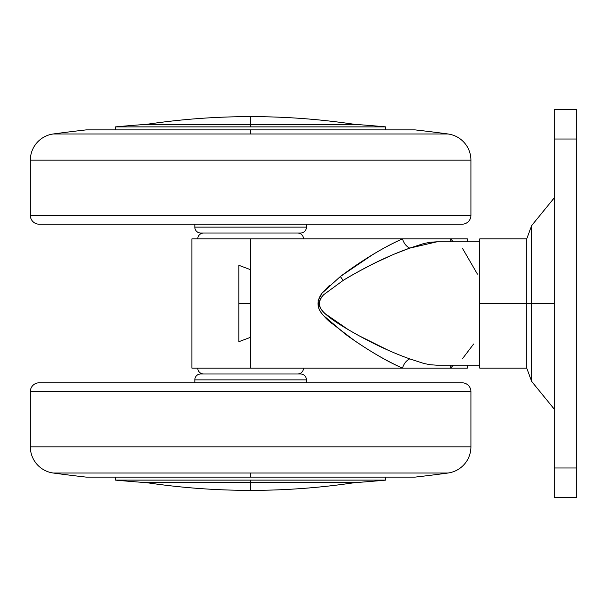 <?xml version="1.0" encoding="UTF-8"?>
<svg xmlns="http://www.w3.org/2000/svg" width="607" height="607" viewBox="0 0 607 607"><rect width="100%" height="100%" fill="white"/><g stroke="black" fill="none" stroke-linecap="round" stroke-linejoin="round"><path stroke-width="0.91" d="M354.602 124.336C320.139 119.2 285.48 116.627 250.63 116.627L250.63 124.336L354.602 124.336L250.63 124.336L250.63 116.627C215.781 116.627 181.129 119.2 146.659 124.336C181.129 119.2 215.781 116.627 250.63 116.627C285.48 116.627 320.139 119.2 354.602 124.336L146.659 124.336L250.63 124.336L250.63 126.878L115.527 126.878A1468.545 1468.545 0 0 1 146.659 124.336A1468.545 1468.545 0 0 0 115.527 126.878L115.527 129.89L115.527 126.878L385.741 126.878L250.63 126.878L250.63 124.336L354.602 124.336A1468.545 1468.545 0 0 1 385.741 126.878A1468.545 1468.545 0 0 0 354.602 124.336M250.63 490.373C215.781 490.373 181.129 487.8 146.659 482.664L354.602 482.664L250.63 482.664L250.63 490.373C285.48 490.373 320.139 487.8 354.602 482.664C320.139 487.8 285.48 490.373 250.63 490.373L250.63 482.664L146.659 482.664C181.129 487.8 215.781 490.373 250.63 490.373M453.308 365.179L450.652 368.115L467.352 368.115A587.417 587.417 0 0 0 467.671 365.179A587.417 587.417 0 0 1 467.352 368.115L250.63 368.115L250.63 238.885L402.456 238.885C403.852 243.293 406.273 246.381 409.71 248.134C388.715 255.585 366.537 266.336 343.175 280.396L340.33 276.534C362.318 260.13 383.025 247.58 402.456 238.885L467.352 238.885A587.417 587.417 0 0 1 467.671 241.821A587.417 587.417 0 0 0 467.352 238.885L450.652 238.885L453.308 241.821L450.652 238.885L450.91 241.821L450.652 238.885L250.63 238.885L250.63 368.115L402.456 368.115C388.837 362.25 372.85 353.084 354.503 340.626L329.381 321.49C324.055 316.695 320.579 312.461 318.941 308.788L318.144 300.488L322.097 293.113L340.33 276.534L372.281 254.902C383.51 248.066 393.571 242.724 402.456 238.885L450.652 238.885M303.5 368.115A5.873 5.873 0 0 1 297.627 373.988A5.873 5.873 0 0 0 303.5 368.115L262.383 368.115M197.768 368.115A5.873 5.873 0 0 0 203.641 373.988A5.873 5.873 0 0 1 197.768 368.115M203.641 233.012A5.873 5.873 0 0 0 197.768 238.885A5.873 5.873 0 0 1 203.641 233.012M303.5 238.885A5.873 5.873 0 0 0 297.627 233.012A5.873 5.873 0 0 1 303.5 238.885M250.63 368.115L191.888 368.115L191.888 238.885L262.383 238.885M479.727 242.413L479.72 241.821L436.486 241.821L429.999 242.284L423.648 243.589L409.71 248.134L393.761 254.303L377.266 261.86C362.576 269.197 351.218 275.381 343.175 280.396L323.819 294.6C318.774 299.668 317.901 304.532 321.194 309.198C323.265 312.279 327.188 315.852 332.962 319.935C339.184 324.35 347.963 329.662 359.298 335.876L388.594 350.444M340.33 276.534L343.175 280.396L323.812 294.592C317.636 301.193 318.053 307.537 325.079 313.637L348.281 329.662C369.868 342.249 390.347 351.984 409.71 358.866L423.694 363.418L429.999 364.716L436.448 365.179L479.72 365.179L479.727 364.587M453.292 365.179L450.652 368.115L450.91 365.179L450.652 368.115L402.456 368.115C403.852 363.707 406.273 360.619 409.71 358.866C406.273 360.619 403.852 363.707 402.456 368.115C384.542 360.072 365.437 348.706 345.148 334.017L323.288 315.321C316.657 308.212 316.255 300.806 322.097 293.113L329.298 285.578M436.934 241.821L409.71 248.134C406.273 246.381 403.852 243.293 402.456 238.885M462.359 358.866L473.635 344.002M477.428 274.129L462.359 248.134M250.63 238.885L191.888 238.885L191.888 368.115L250.334 368.115M250.63 303.5L238.885 303.5L238.885 341.68L238.885 265.32L238.885 303.5L250.63 303.5M554.328 409.232L531.618 381.363L526.747 368.115L479.727 368.115L479.727 303.5L526.747 303.5L526.747 238.885L526.747 368.115L526.747 303.5L531.618 303.5L531.618 381.363L531.618 303.5L554.328 303.5L531.618 303.5L531.618 381.363L531.618 303.5L526.747 303.5L526.747 368.115L526.747 303.5L479.727 303.5L479.727 368.115L479.727 238.885L526.747 238.885L531.618 225.637L554.328 197.768M576.65 497.345L576.65 467.974L554.328 467.974L554.328 497.345L576.65 497.345L554.328 497.345L554.328 467.974L576.65 467.974L576.65 109.655L554.328 109.655L576.65 109.655L576.65 139.026L554.328 139.026L576.65 139.026L576.65 497.345M554.328 109.655L554.328 467.974L554.328 109.655M531.618 303.5L531.618 225.637L531.618 303.5M526.747 303.5L526.747 238.885L526.747 303.5M479.727 303.5L479.727 238.885L479.727 303.5M53.234 133.98A1468.545 1468.545 0 0 1 86.156 129.89A1468.545 1468.545 0 0 0 53.234 133.98A26.435 26.435 0 0 0 30.35 160.172L30.35 215.386L470.918 215.386L470.918 160.172L30.35 160.172L470.918 160.172A26.435 26.435 0 0 0 448.034 133.98L53.234 133.98L448.034 133.98A1468.545 1468.545 0 0 0 415.112 129.89L250.63 129.89L250.63 133.98L250.63 129.89L86.156 129.89L415.112 129.89A1468.545 1468.545 0 0 1 448.034 133.98A26.435 26.435 0 0 1 470.918 160.172L470.918 215.386L30.35 215.386A8.809 8.809 0 0 0 39.159 224.195L462.102 224.195A8.809 8.809 0 0 0 470.918 215.386A8.809 8.809 0 0 1 462.102 224.195L39.159 224.195A8.809 8.809 0 0 1 30.35 215.386L30.35 160.172A26.435 26.435 0 0 1 53.234 133.98M385.741 129.89L385.741 126.878L385.741 129.89M306.436 227.132L194.824 227.132A5.873 5.873 0 0 0 200.705 233.012L300.564 233.012A5.873 5.873 0 0 0 306.436 227.132L306.436 224.195L306.436 227.132A5.873 5.873 0 0 1 300.564 233.012L200.705 233.012A5.873 5.873 0 0 1 194.824 227.132L306.436 227.132M194.824 224.195L194.824 227.132L194.824 224.195M250.63 124.336L146.659 124.336L250.63 124.336M448.034 473.02A1468.545 1468.545 0 0 1 415.112 477.11A1468.545 1468.545 0 0 0 448.034 473.02L53.234 473.02A26.435 26.435 0 0 1 30.35 446.828L30.35 391.614A8.809 8.809 0 0 1 39.159 382.805A8.809 8.809 0 0 0 30.35 391.614L470.918 391.614L470.918 446.828A26.435 26.435 0 0 1 448.034 473.02A26.435 26.435 0 0 0 470.918 446.828L30.35 446.828A26.435 26.435 0 0 0 53.234 473.02A1468.545 1468.545 0 0 0 86.156 477.11L250.63 477.11L250.63 473.02L250.63 477.11L415.112 477.11L86.156 477.11A1468.545 1468.545 0 0 1 53.234 473.02L448.034 473.02M385.741 480.122A1468.545 1468.545 0 0 1 354.602 482.664A1468.545 1468.545 0 0 0 385.741 480.122L115.527 480.122L115.527 477.11L115.527 480.122A1468.545 1468.545 0 0 0 146.659 482.664L250.63 482.664L250.63 480.122L250.63 482.664L354.602 482.664L146.659 482.664A1468.545 1468.545 0 0 1 115.527 480.122L385.741 480.122L385.741 477.11L385.741 480.122M194.824 379.868A5.873 5.873 0 0 1 200.705 373.988A5.873 5.873 0 0 0 194.824 379.868L194.824 382.805L194.824 379.868L306.436 379.868L306.436 382.805L306.436 379.868L194.824 379.868M300.564 373.988A5.873 5.873 0 0 1 306.436 379.868A5.873 5.873 0 0 0 300.564 373.988L200.705 373.988L300.564 373.988M462.102 382.805A8.809 8.809 0 0 1 470.918 391.614A8.809 8.809 0 0 0 462.102 382.805L39.159 382.805L462.102 382.805M30.35 391.614L30.35 446.828L470.918 446.828L470.918 391.614L30.35 391.614M250.63 337.28L238.885 341.68M250.63 269.72L238.885 265.32"/></g></svg>
